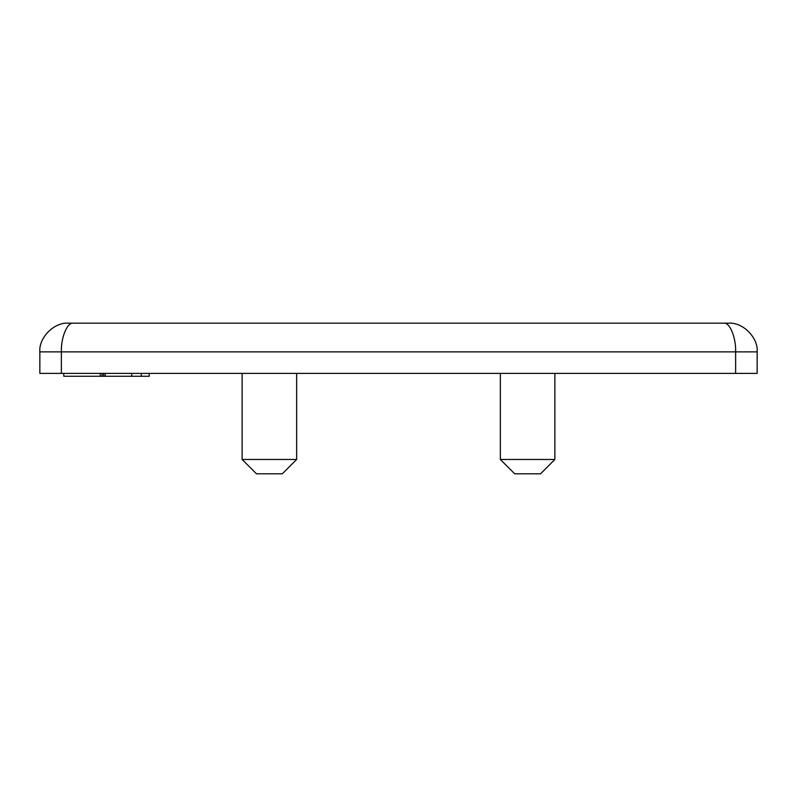 <?xml version="1.0" encoding="UTF-8"?>
<svg xmlns="http://www.w3.org/2000/svg" width="797" height="797" viewBox="0 0 797 797"><rect width="100%" height="100%" fill="white"/><g stroke="black" fill="none" stroke-linecap="round" stroke-linejoin="round"><path stroke-width="1.2" d="M102.046 373.394L102.046 376.264L63.8 376.264L63.8 373.394M296.643 459.47L282.297 473.817L256.475 473.817L242.129 459.47L296.643 459.47L296.643 373.394M554.871 459.47L540.525 473.817L514.703 473.817L500.357 459.47L554.871 459.47L554.871 373.394M500.357 459.47L500.357 373.394M242.129 459.47L242.129 373.394M757.15 373.394L39.85 373.394L39.85 351.875C38.565 337.679 54.345 321.898 68.542 323.183L728.458 323.183C742.655 321.898 758.435 337.679 757.15 351.875L757.15 373.394M735.631 373.394L735.631 351.875L61.369 351.875L61.369 373.394M728.458 323.183C742.655 321.898 758.435 337.679 757.15 351.875L735.631 351.875C736.159 337.679 729.624 321.898 723.746 323.183L73.254 323.183C67.376 321.898 60.841 337.679 61.369 351.875L39.85 351.875C38.565 337.679 54.345 321.898 68.542 323.183M131.724 373.394L131.724 376.264L149.228 376.264L149.228 373.394M131.724 376.264L105.224 376.264L105.224 373.394M102.046 376.264L105.224 376.264M100.273 376.264L100.273 373.394M141.318 376.264L141.318 373.394M103.62 376.264L103.62 373.394"/></g></svg>
